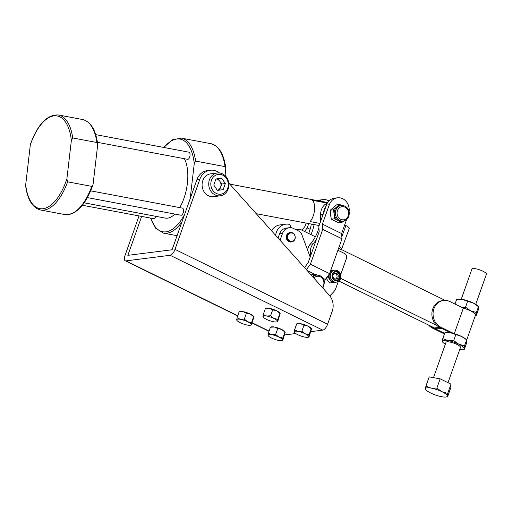<?xml version="1.0" encoding="UTF-8"?>
<svg xmlns="http://www.w3.org/2000/svg" width="512" height="512" viewBox="0 0 512 512"><rect width="100%" height="100%" fill="white"/><g stroke="black" fill="none" stroke-linecap="round" stroke-linejoin="round"><path stroke-width="0.77" d="M343.232 221.088L342.048 221.242A7.853 6.874 -97.2 0 1 338.483 220.614A7.853 6.874 -97.2 0 1 334.24 214.272A7.853 6.874 -97.2 0 1 336.826 207.11A7.853 6.874 -97.2 0 1 340.077 205.651L341.267 205.504A7.853 6.874 82.8 0 0 335.43 214.125A7.853 6.874 82.8 0 0 343.232 221.088C347.424 220.07 349.421 217.19 349.222 212.448C348.256 207.77 345.606 205.459 341.267 205.504M312.442 276.448A7.853 6.874 -97.2 0 1 315.354 275.264L316.538 275.117A7.853 6.874 82.8 0 0 312.883 276.941M312.25 276.589L315.117 274.074L317.28 275.066M311.194 275.053L312.045 274.458L315.117 274.074M306.131 223.091L304.979 226.33L302.086 230.259M319.2 200.954A11.782 10.304 -97.2 0 1 322.88 199.642L319.974 200.013A11.782 10.304 82.8 0 0 317.594 200.653M322.88 199.642A11.782 10.304 -97.2 0 1 328.954 200.986M304.57 231.475L307.2 227.898L308.736 223.578M307.2 227.898L310.118 229.331M343.827 220.986L341.83 222.49L334.458 218.816L334.24 214.272L333.35 209.818L339.622 204.486L341.901 205.453M341.83 222.49L338.758 222.88L331.386 219.206L330.496 214.746L330.285 210.202L336.55 204.87L339.622 204.486M331.386 219.206L334.458 218.816M330.285 210.202L333.35 209.818M349.094 211.699A11.782 10.304 82.8 0 0 337.414 197.811A11.782 10.304 82.8 0 0 329.293 204.781L322.419 224.128L341.613 233.568L341.971 238.797L329.594 273.638L325.312 279.456L324.467 281.837M304.525 267.603L308.192 262.618L319.187 231.667L318.829 226.432L326.387 205.146A11.782 10.304 -97.2 0 1 334.509 198.176L337.414 197.811M322.419 224.128L322.778 229.357L310.406 264.198L329.594 273.638M310.406 264.198L306.374 269.67M307.123 270.509L314.522 274.15M323.168 278.4L325.312 279.456M322.778 229.357L341.971 238.797M346.566 219.629L341.613 233.568M308.691 233.498A42.298 36.992 82.8 0 0 311.309 224.064M310.97 234.611A42.298 36.992 82.8 0 0 314.061 224.582M340.691 249.549A7.251 1.805 -159.6 0 0 341.619 249.069A7.251 1.805 -159.6 0 0 339.206 246.586M344.742 224.755A3.622 3.168 82.8 0 0 345.638 225.434L345.933 225.581A7.251 1.805 20.4 0 1 349.242 228.55L341.619 249.069M318.931 227.91A42.298 36.992 -97.2 0 1 310.246 244.173A11.482 10.042 82.8 0 0 307.571 250.029M327.354 203.078A12.39 10.835 82.8 0 0 320.646 214.47A42.298 36.992 -97.2 0 1 319.994 223.136M323.578 213.062A12.39 10.835 -97.2 0 1 326.061 206.074M310.822 255.219A11.482 10.042 -97.2 0 1 313.152 243.802A42.298 36.992 82.8 0 0 316.384 239.558M141.651 216.41L127.866 255.347L172.09 249.766L196.954 179.565A15.104 13.21 -97.2 0 1 207.366 170.618L210.272 170.246A15.104 13.21 -97.2 0 1 219.501 172.966M139.046 215.923L124.954 255.706A6.054 2.547 -63.9 0 0 125.203 260.774A6.054 2.547 -63.9 0 0 125.907 260.877L170.131 255.29A6.054 2.547 -63.9 0 0 175.008 249.382L199.859 179.2A15.104 13.21 -97.2 0 1 210.272 170.246M228.787 183.027L329.19 295.155A14.502 12.685 -97.2 0 1 332.262 311.11L327.616 324.23A6.054 2.547 -63.9 0 1 322.746 330.131L310.906 331.629M282.842 337.997L284.934 332.083L285.203 332.326L281.632 329.434A7.674 1.856 -160.5 0 0 274.374 327.014L277.715 328.544L275.622 334.451L278.918 337.101A7.674 1.856 -160.5 0 0 271.661 334.682A7.674 1.856 -160.5 0 0 267.968 335.149A7.674 1.856 -160.5 0 0 268.154 335.667A7.674 1.856 -160.5 0 0 271.539 338.035A7.674 1.856 -160.5 0 0 278.797 340.454A7.674 1.856 -160.5 0 0 281.92 340.544A7.674 1.856 -160.5 0 0 282.49 339.987A7.674 1.856 -160.5 0 0 278.918 337.101L282.842 337.997L282.49 339.987M277.715 328.544L281.632 329.434A7.674 1.856 19.5 0 1 285.018 331.802L285.165 332.019M270.547 327.142L271.251 326.925A7.674 1.856 19.5 0 1 274.374 327.014L270.413 327.238L268.32 333.152L271.661 334.682L275.622 334.451M251.533 322.637L253.626 316.73L253.894 316.973L250.323 314.08A7.674 1.856 -160.5 0 0 243.066 311.661L246.406 313.19L244.314 319.098L247.61 321.747A7.674 1.856 -160.5 0 0 240.352 319.322A7.674 1.856 -160.5 0 0 236.659 319.789A7.674 1.856 -160.5 0 0 236.845 320.314A7.674 1.856 -160.5 0 0 240.23 322.682A7.674 1.856 -160.5 0 0 247.488 325.101A7.674 1.856 -160.5 0 0 250.611 325.19A7.674 1.856 -160.5 0 0 251.181 324.634A7.674 1.856 -160.5 0 0 247.61 321.747L251.533 322.637L251.181 324.634M246.406 313.19L250.323 314.08A7.674 1.856 19.5 0 1 253.702 316.448L253.85 316.666M239.238 311.789L239.942 311.571A7.674 1.856 19.5 0 1 243.066 311.661L239.104 311.885L237.011 317.798L240.352 319.322L244.314 319.098M277.805 319.322L279.898 313.408L280.166 313.651L276.595 310.765A7.674 1.856 -160.5 0 0 269.338 308.339L272.678 309.869L270.586 315.782L273.882 318.426A7.674 1.856 -160.5 0 0 266.624 316.006A7.674 1.856 -160.5 0 0 262.931 316.474A7.674 1.856 -160.5 0 0 263.123 316.998A7.674 1.856 -160.5 0 0 266.502 319.36A7.674 1.856 -160.5 0 0 273.76 321.786A7.674 1.856 -160.5 0 0 276.883 321.869A7.674 1.856 -160.5 0 0 277.453 321.318A7.674 1.856 -160.5 0 0 273.882 318.426L277.805 319.322L277.453 321.318M272.678 309.869L276.595 310.765A7.674 1.856 19.5 0 1 279.981 313.126L280.128 313.344M265.517 308.474L266.214 308.256A7.674 1.856 19.5 0 1 269.338 308.339L265.376 308.563L263.283 314.477L266.624 316.006L270.586 315.782M309.114 334.675L311.206 328.768L311.475 329.005L307.91 326.118A7.674 1.856 -160.5 0 0 300.646 323.693L303.987 325.222L301.894 331.136L305.197 333.786A7.674 1.856 -160.5 0 0 297.933 331.36A7.674 1.856 -160.5 0 0 294.24 331.827A7.674 1.856 -160.5 0 0 294.432 332.352A7.674 1.856 -160.5 0 0 297.811 334.714A7.674 1.856 -160.5 0 0 305.069 337.139A7.674 1.856 -160.5 0 0 308.192 337.222A7.674 1.856 -160.5 0 0 308.762 336.672A7.674 1.856 -160.5 0 0 305.197 333.786L309.114 334.675L308.762 336.672M303.987 325.222L307.91 326.118A7.674 1.856 19.5 0 1 311.29 328.48L311.437 328.704M296.826 323.827L297.523 323.61A7.674 1.856 19.5 0 1 300.646 323.693L296.685 323.923L294.592 329.83L297.933 331.36L301.894 331.136M284.627 334.95L295.75 333.542M285.203 332.326L282.758 340.23M268.237 335.386L268.32 333.152M253.894 316.973L251.45 324.877M236.928 320.032L237.011 317.798M280.166 313.651L277.722 321.555M263.2 316.71L263.283 314.477M311.475 329.005L309.03 336.915M294.515 332.07L294.592 329.83M217.37 172.979L210.726 173.818A11.514 10.067 82.8 0 0 202.79 180.64A11.514 10.067 82.8 0 0 213.606 196.659L220.256 195.814A11.514 10.067 82.8 0 0 228.186 188.998A11.514 10.067 82.8 0 0 217.37 172.979A11.514 10.067 82.8 0 0 209.434 179.795A11.514 10.067 82.8 0 0 220.256 195.814M227.674 188.288A9.978 8.723 82.8 0 0 222.778 175.181A9.978 8.723 82.8 0 0 211.418 180.32A9.978 8.723 82.8 0 0 216.32 193.427A9.978 8.723 82.8 0 0 227.674 188.288M221.702 178.227L225.312 183.565L223.162 189.645L217.395 190.381L213.786 185.043L215.936 178.963L221.702 178.227M218.086 178.688L219.891 181.35A5.754 5.037 82.8 0 0 215.917 179.021M217.357 190.323A5.754 5.037 82.8 0 0 220.621 187.059A5.754 5.037 82.8 0 0 219.891 181.35L221.696 184.019L225.312 183.565M217.389 190.374L219.546 190.099L221.696 184.019M219.546 190.099L223.162 189.645M278.074 238.067L279.578 233.818A9.67 8.454 -97.2 0 1 286.24 228.09L289.146 227.718A9.67 8.454 -97.2 0 1 293.491 228.467L298.835 231.091A6.042 5.286 -97.2 0 1 301.741 234.419L310.182 257.018M337.901 250.253L344.691 253.581A3.622 3.168 -97.2 0 1 346.47 258.342L340.781 274.406M338.278 281.472L335.981 287.949A12.083 10.573 -97.2 0 1 333.408 292.166L329.811 295.891M280.064 240.288L282.483 233.453A9.67 8.454 -97.2 0 1 289.146 227.718M289.997 232.614A4.71 4.122 82.8 0 0 289.766 232.634A4.71 4.122 82.8 0 0 286.253 237.696A4.71 4.122 82.8 0 0 290.72 242.01A4.71 4.122 82.8 0 0 290.95 241.99L291.706 241.894A4.71 4.122 -97.2 0 1 291.475 241.914A4.71 4.122 -97.2 0 1 287.008 237.606A4.71 4.122 -97.2 0 1 290.522 232.544A4.71 4.122 -97.2 0 1 290.752 232.518A4.71 4.122 -97.2 0 1 295.219 236.832A4.71 4.122 -97.2 0 1 291.706 241.894M334.534 273.338A2.957 2.586 -97.2 0 1 337.018 275.962A2.957 2.586 -97.2 0 1 335.264 279.117M291.731 241.427A4.262 3.725 -97.2 0 1 287.686 237.414A4.262 3.725 -97.2 0 1 291.078 232.934A4.262 3.725 -97.2 0 1 295.123 236.947A4.262 3.725 -97.2 0 1 291.731 241.427M461.254 299.245L471.93 269.082A7.674 1.856 19.5 0 1 472.915 268.576A7.674 1.856 19.5 0 1 481.376 270.502A7.674 1.856 19.5 0 1 486.4 274.202L475.725 304.365M448 382.682L460.48 347.437A7.674 1.856 -160.5 0 0 455.456 343.738A7.674 1.856 -160.5 0 0 446.989 341.811A7.674 1.856 -160.5 0 0 446.01 342.317L433.504 377.651M475.238 315.885A11.482 2.771 -160.5 0 0 475.923 315.11A11.482 2.771 -160.5 0 0 470.586 310.79A11.482 2.771 -160.5 0 0 462.803 307.872L463.322 308.128A11.059 2.669 19.5 0 1 470.381 310.816A11.059 2.669 19.5 0 1 475.488 315.181L466.688 340.032M431.181 326.317A14.016 12.262 82.8 0 0 433.824 328.07L432.666 328.218A14.016 12.262 -97.2 0 1 428.602 325.05M462.803 307.872L449.882 301.536A14.016 12.262 82.8 0 0 443.584 300.454A14.016 12.262 82.8 0 0 433.92 308.762A14.016 12.262 82.8 0 0 440.8 327.187L453.728 333.523A11.482 2.771 19.5 0 1 461.504 336.442A11.482 2.771 19.5 0 1 466.144 339.469L461.504 336.442L450.643 332.819L444.851 332.781L442.771 338.643L442.65 341.99M440.8 327.187L439.642 327.334A14.016 12.262 -97.2 0 1 432.755 308.909A14.016 12.262 -97.2 0 1 442.419 300.602L443.584 300.454M454.291 333.683L463.334 308.134L454.278 333.677M475.206 315.974L476.192 315.846L476.314 312.499L470.586 310.79L465.517 307.206L467.59 301.344L462.458 299.43L456.666 299.392L455.014 304.058M465.517 307.206L461.824 307.392M476.192 315.846L478.272 309.984L478.394 306.637L473.325 303.053L467.59 301.344M456.672 299.392L458.432 299.168A11.482 2.771 19.5 0 1 462.458 299.43A11.482 2.771 19.5 0 1 473.325 303.053A11.482 2.771 19.5 0 1 477.965 306.08L478.547 306.688L476.314 312.499M459.789 349.382A11.482 2.771 -160.5 0 0 462.611 349.459L464.371 349.235L464.499 345.888L458.765 344.179L453.696 340.595L455.77 334.733M453.696 340.595L447.904 340.557L442.771 338.643M464.378 349.235L466.451 343.373L466.842 340.762L466.573 340.026L464.499 345.888M444.851 332.781L446.618 332.55A11.482 2.771 19.5 0 1 450.643 332.819A11.482 2.771 19.5 0 1 450.938 332.87A11.482 2.771 19.5 0 1 453.728 333.523M445.318 344.262A11.482 2.771 19.5 0 1 443.078 342.547A11.482 2.771 19.5 0 1 442.381 341.254A11.482 2.771 -160.5 0 1 447.904 340.557A11.482 2.771 -160.5 0 1 458.765 344.179A11.482 2.771 -160.5 0 1 464.102 348.499A11.482 2.771 -160.5 0 1 462.611 349.459M439.642 327.334L450.938 332.87M444.422 333.978L432.666 328.218M444.64 333.37L433.824 328.07M425.92 386.163L425.523 388.781A11.514 2.784 19.5 0 1 431.066 388.083L425.92 386.163L429.203 376.883L440.154 378.835L436.87 388.122L431.066 388.083A11.514 2.784 19.5 0 1 441.952 391.712L436.87 388.122M440.154 378.835L450.989 384.147L447.699 393.427L441.952 391.712A11.514 2.784 19.5 0 1 447.309 396.045A11.514 2.784 19.5 0 1 445.805 397.011A11.514 2.784 19.5 0 1 441.773 396.742A11.514 2.784 -160.5 0 1 430.88 393.114A11.514 2.784 19.5 0 1 426.227 390.08A11.514 2.784 19.5 0 1 425.523 388.781L425.798 389.517M450.989 384.147L450.867 387.501L447.578 396.781L447.699 393.427M447.578 396.781L445.805 397.011M87.411 197.613L181.075 215.238A3.622 1.69 -79.3 0 0 183.488 211.456A3.622 1.69 -79.3 0 0 182.419 208.115L90.682 190.848M95.68 134.63L188.934 152.186A3.622 1.69 100.7 0 1 190.01 155.526A3.622 1.69 100.7 0 1 187.59 159.309L97.414 142.336M179.725 207.603A33.235 15.507 -79.3 0 0 187.373 183.411A33.235 15.507 -79.3 0 0 184.397 158.707M225.933 176.531A24.173 11.277 -79.3 0 0 225.171 174.701L225.715 175.808A22.963 10.714 100.7 0 1 226.17 176.819M84.179 202.835L165.235 218.093A33.235 15.507 -79.3 0 0 174.854 214.067M155.866 216.326A3.622 1.69 100.7 0 1 153.754 218.688L82.374 205.254M195.629 161.088L225.037 166.624A48.339 22.56 -79.3 0 0 210.79 143.661L181.376 138.125A48.339 22.56 100.7 0 1 195.629 161.088L194.259 163.61L190.17 198.726M225.037 166.624L225.779 168.006L225.062 175.622M72.723 137.958L96.883 142.502A48.339 22.56 -79.3 0 0 82.637 119.539L58.477 114.989A48.339 22.56 100.7 0 1 72.723 137.958L71.36 140.48L66.88 178.912L67.616 181.824A48.339 22.56 100.7 0 1 40.595 210.003L64.755 214.554A48.339 22.56 -79.3 0 0 91.776 186.374L92.851 185.178L93.139 183.853L97.619 145.421L97.626 143.885L96.883 142.502M40.595 210.003C32.506 207.853 27.507 199.738 25.6 185.658L30.374 144.365C37.779 124.186 47.142 114.394 58.477 114.989M91.776 186.374L67.616 181.824M441.715 328.352L438.874 328.71A9.67 8.454 -97.2 0 1 434.534 327.962L338.867 281.062M271.558 230.79A13.594 11.891 -97.2 0 1 279.936 224.928L285.747 224.192A13.594 11.891 -97.2 0 1 289.907 224.499A7.251 6.342 -97.2 0 0 291.405 227.782M295.84 229.619L299.77 229.126L315.366 236.768M338.637 248.179L445.107 300.371M299.77 229.126A7.251 6.342 -97.2 0 1 297.133 230.259M275.648 235.36A13.594 11.891 -97.2 0 1 285.747 224.192M436.992 325.581L340.71 278.381M319.898 223.418L310.016 221.562A12.083 5.638 -79.3 0 0 314.451 210.528A12.083 5.638 -79.3 0 0 312.493 200.307L327.309 203.098M333.139 274.931A3.021 2.643 82.8 0 0 335.981 279.136A3.021 2.643 82.8 0 0 338.061 277.344A3.021 2.643 82.8 0 0 335.219 273.139A3.021 2.643 82.8 0 0 333.139 274.931M332.685 274.336A4.314 3.776 82.8 0 0 336.742 280.346A4.314 3.776 82.8 0 0 339.718 277.786A4.314 3.776 82.8 0 0 335.661 271.782A4.314 3.776 82.8 0 0 332.685 274.336M336.442 280.371A4.314 3.776 82.8 0 0 339.117 277.862A4.314 3.776 82.8 0 0 335.36 271.834M329.472 273.875A6.042 5.286 -97.2 0 0 330.24 279.872A6.042 5.286 -97.2 0 0 335.155 282.285A6.042 5.286 -97.2 0 1 335.155 282.285L331.878 282.707L328.083 277.101L329.472 273.875A6.042 5.286 -97.2 0 1 329.53 273.722M329.722 273.28A6.042 5.286 -97.2 0 1 333.632 270.298A6.042 5.286 -97.2 0 1 333.638 270.298L330.784 270.656M330.342 270.72L334.842 270.144A6.042 5.286 82.8 0 0 330.675 273.722A6.042 5.286 82.8 0 0 336.358 282.131C338.432 281.779 339.872 280.563 340.685 278.47C341.542 273.376 339.597 270.598 334.842 270.144M336.525 282.112L338.106 281.568M326.195 278.253L329.549 283.002L331.878 282.707M326.938 277.248L328.083 277.101M348.589 212.525A6.624 5.792 82.8 0 0 342.035 206.65A6.624 5.792 82.8 0 0 337.094 213.92A6.624 5.792 82.8 0 0 343.648 219.795A6.624 5.792 82.8 0 0 348.589 212.525M322.349 287.514A6.624 5.792 82.8 0 0 323.885 282.317A6.624 5.792 82.8 0 0 319.974 276.646A6.624 5.792 82.8 0 0 313.92 278.099M326.387 205.146L329.293 204.781M341.824 236.646L345.933 225.581M323.187 214.15L320.646 214.47M313.152 243.802L310.246 244.173M199.859 179.2L196.954 179.565M175.008 249.382L327.616 324.23M170.131 255.29L322.746 330.131M125.907 260.877L237.741 315.725M252.179 322.803L269.056 331.078M282.483 233.453L279.578 233.818M448.346 331.603L448.026 332.506M449.402 332.122L449.229 332.608M150.758 218.125A47.13 21.997 -79.3 0 0 184.672 214.253M194.259 163.61A47.13 21.997 -79.3 0 0 164.032 147.494M181.939 221.958A48.339 22.56 100.7 0 1 163.494 233.139L177.075 235.693M25.606 184.122A47.13 21.997 -79.3 0 0 43.078 208.71A47.13 21.997 -79.3 0 0 66.88 178.912M71.36 140.48A47.13 21.997 -79.3 0 0 53.888 115.891A47.13 21.997 -79.3 0 0 30.086 145.69M434.534 327.962L439.61 327.322M340.102 277.978A4.794 4.192 82.8 0 0 337.754 271.68A4.794 4.192 82.8 0 0 332.294 274.15A4.794 4.192 82.8 0 0 334.65 280.448A4.794 4.192 82.8 0 0 340.102 277.978M316.538 275.117C320.973 275.091 323.629 277.478 324.518 282.272L322.906 288.128M281.92 340.544L282.624 340.326M250.611 325.19L251.309 324.973M276.883 321.869L277.587 321.651M308.192 337.222L308.896 337.005M125.203 260.774L237.67 315.93M252.109 323.014L268.979 331.283M290.522 232.544L289.766 232.634M449.587 332.211L449.434 332.634M443.078 342.547L442.496 341.939M426.227 390.08L425.645 389.466M150.458 218.067L155.75 228.339L163.494 233.139M181.376 138.125L172.41 139.782L163.738 147.443M225.779 168.006C223.872 153.92 218.874 145.805 210.79 143.661M92.851 185.178C85.453 205.357 76.083 215.149 64.755 214.554M97.626 143.885C95.718 129.805 90.72 121.69 82.637 119.539M229.766 184.122L327.686 202.554M256.256 213.702L319.142 225.536M335.155 282.285L336.358 282.131"/></g></svg>
